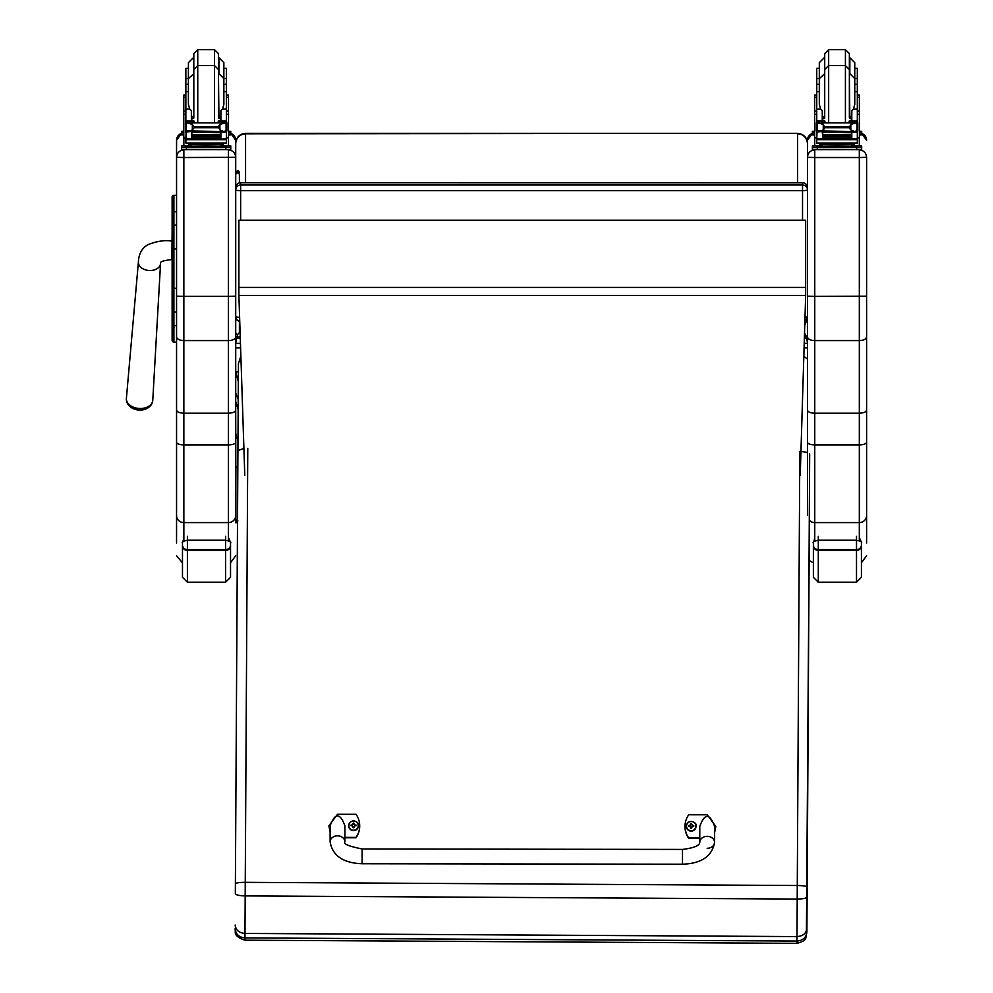 <?xml version="1.0" encoding="UTF-8"?>
<svg xmlns="http://www.w3.org/2000/svg" width="993" height="993" viewBox="0 0 993 993"><rect width="100%" height="100%" fill="white"/><g stroke="black" fill="none" stroke-linecap="round" stroke-linejoin="round"><path stroke-width="1.49" d="M239.512 321.31A4.928 4.878 0 0 1 235.713 316.568A4.928 0.745 0 0 0 239.375 317.288M240.641 220.198L240.641 190.631A4.928 0.745 180 0 1 235.713 189.886L235.713 320.739M235.713 189.886A4.928 4.878 0 0 1 240.641 185.021L240.641 182.786A4.928 4.878 180 0 0 235.713 187.652L235.713 143.24C236.309 137.233 239.586 133.918 245.569 133.323L797.602 133.323C803.585 133.918 806.862 137.233 807.458 143.24L807.458 318.207M805.124 317.201A4.928 0.745 180 0 0 807.458 316.568A4.928 4.928 0 0 1 805.013 320.826A4.928 4.878 180 0 0 807.458 316.568L807.458 189.886A4.928 4.878 180 0 0 802.53 185.021L802.53 190.631A4.928 0.745 0 0 0 807.458 189.886L807.458 187.652A4.928 4.878 0 0 0 802.53 182.786L240.641 182.724A4.928 4.928 0 0 0 235.713 187.652M802.53 220.198L802.53 190.631L240.641 190.631L240.641 185.021L802.53 185.021L802.53 182.786M240.641 182.724L802.53 182.724A4.928 4.928 0 0 1 807.458 187.652L807.458 314.334M804.64 333.151L806.614 336.9L807.458 343.367L807.458 140.385M806.614 338.452L804.467 338.452M240.095 338.452L236.557 338.452L237.699 334.418M235.713 332.345L235.713 343.367L236.557 338.452M806.614 336.9L804.516 336.9M240.045 336.9L236.557 336.9M238.32 381.647L235.713 371.841L235.713 393.005L238.221 399.534M235.713 401.619L238.159 409.526M235.713 416.75L235.9 522.814A1.974 1.961 -0 0 0 237.501 522.008M238.382 371.841L235.713 371.841L235.713 347.873L240.418 347.873M804.181 347.873L807.458 347.873M235.713 140.385L235.713 143.513C236.309 137.617 239.586 134.378 245.569 133.794L242.975 133.67M235.713 143.513L235.713 157.229C235.267 152.798 232.846 150.365 228.415 149.931L228.415 296.373L235.713 296.187L235.713 140.298A7.299 7.299 0 0 0 230.773 133.397L235.713 140.298M245.569 133.323L797.602 133.323L245.569 133.794L245.569 182.724M797.602 182.724L797.602 133.794C803.585 134.378 806.862 137.617 807.458 143.513L807.458 318.468L804.876 325.207M172.124 231.915L171.901 259.607C164.366 260.389 160.605 261.432 160.593 262.748L152.773 400.241A13.232 9.098 -175.9 0 1 139.579 408.495A13.232 9.098 -175.9 0 1 126.396 398.33C126.173 402.488 128.196 405.789 132.441 408.235A11.99 8.254 4.1 0 0 139.405 410.047A11.99 8.254 4.1 0 0 145.363 409.178C149.918 407.366 152.388 404.387 152.773 400.241M172.124 288.454L172.124 340.351A1.775 1.775 -0 0 0 173.899 342.126L176.555 342.138L173.899 342.126L173.899 288.255L176.555 288.255M172.124 329.316L174.098 327.355M172.124 288.553L172.124 324.649A1.775 0.943 0 0 0 173.899 325.592L176.555 325.592L176.555 312.1L173.899 312.1A1.775 0.943 -0 0 1 172.124 311.157L172.124 318.815M172.124 248.97L172.124 288.255L173.899 288.255L173.899 195.298A1.775 1.775 -0 0 0 172.124 197.073L172.124 248.97L176.555 248.97M172.124 197.073L172.124 208.083M172.124 226.056L172.124 212.701A1.775 0.943 0 0 1 173.899 211.757L176.555 211.757M172.174 340.785L172.124 340.363A1.775 1.775 -0 0 0 173.899 342.138L172.124 340.363A1.775 1.775 -0 0 0 173.899 342.138L173.44 342.076M235.713 157.328L183.854 157.515L183.854 149.931C179.423 150.365 176.99 152.798 176.555 157.229L176.555 312.1M866.604 157.328L866.604 157.229C866.169 152.798 863.736 150.365 859.317 149.931L859.317 157.515L866.604 157.328L866.604 410.059C866.181 411.971 863.749 413.014 859.317 413.2L814.756 413.2L814.756 296.373L807.458 296.187L807.458 410.059C807.892 411.971 810.325 413.014 814.756 413.2L814.756 444.876A7.299 2.619 180 0 1 807.458 442.257L807.458 515.541M866.604 296.187L814.756 296.373L814.756 157.515L859.317 157.515L859.317 340.587C863.736 340.376 866.169 339.159 866.604 336.95M866.604 542.972L866.604 410.059M866.604 346.197L866.604 526.998M866.604 157.229L866.604 344.77M866.604 442.257A7.299 2.619 0 0 1 859.317 444.876L859.317 340.587L814.756 340.587C810.325 340.376 807.892 339.159 807.458 336.95M807.458 157.328L814.756 157.515L814.756 149.931C810.325 150.365 807.892 152.798 807.458 157.229L807.458 296.187M807.458 140.298L812.386 133.397A7.299 7.299 180 0 0 807.458 140.298L807.458 157.229M807.458 410.059L807.458 442.257M238.891 295.43L238.891 220.198L805.658 220.198L805.658 295.43L238.891 295.43L244.787 475.573M800.221 475.573L805.658 295.43M805.658 220.396L238.891 220.396M330.123 831.786L328.894 825.804L337.533 814.272L356.015 814.297A20.332 20.083 -179.9 0 1 355.99 837.397L344.894 837.384M344.894 841.816L344.919 825.828C340.003 812.559 335.075 812.547 330.123 825.816L330.11 841.791A7.398 5.97 0.1 0 1 337.508 835.833A7.398 5.97 0.1 0 1 344.894 841.816C343.119 843.913 348.866 846.297 362.135 848.965L682.514 849.425L682.489 864.208C701.443 863.562 712.13 856.276 714.563 842.337L714.563 842.337A7.398 5.97 -179.9 0 0 707.177 836.354A7.398 5.97 -179.9 0 0 699.767 842.312L699.792 826.337C704.745 813.068 709.672 813.081 714.588 826.35L714.563 842.337A7.398 5.97 -179.9 0 1 707.153 848.295M344.894 837.757L355.99 837.769A20.332 20.083 0.1 0 0 359.702 826.238L359.702 825.853M328.894 825.804L330.123 832.171M699.78 837.881L688.683 837.869A20.332 20.083 -179.9 0 1 688.72 814.769L707.202 814.794L715.816 826.362L714.575 832.333M685.009 826.313L685.009 826.685A20.332 20.083 0.1 0 0 688.683 838.241L699.78 838.266M714.575 832.705L715.816 826.362M696.019 826.263A4.853 4.791 -179.9 0 1 691.165 831.116A4.853 4.791 -179.9 0 1 686.324 826.238M691.165 830.719A4.667 4.617 -179.9 0 1 687.131 823.793A4.667 4.617 -179.9 0 1 695.212 823.805A4.667 4.617 -179.9 0 1 691.165 830.719M691.351 827.765A3728.802 319.696 91 0 0 691.476 828.224L692.469 826.151L693.735 826.176A2.582 2.545 0.1 0 0 693.735 825.568L693.548 825.593A3728.802 894.606 0.2 0 1 692.853 825.915L691.351 824.438A1.701 1.676 -179.9 0 0 690.991 824.438A3728.802 322.477 -90.5 0 0 690.867 823.545L689.874 825.468A6.306 1.514 179.8 0 0 688.608 825.568A2.582 2.545 0.1 0 0 688.608 826.176L689.862 826.151L690.867 828.224A3728.802 318.405 -90.9 0 0 690.991 827.765A1.701 1.676 -179.9 0 0 691.351 827.765L692.469 826.3M689.862 826.151L690.991 827.765M693.735 825.568A6.306 1.514 -179.8 0 0 692.469 825.468L691.476 823.545A3728.802 323.78 90.6 0 0 691.351 824.438M691.339 827.417L692.469 826.151M688.608 825.568L688.794 825.58A3728.802 894.606 -0.2 0 0 689.49 825.915A1.701 1.676 -179.9 0 0 689.477 826.164M690.991 824.438L689.49 825.915M689.874 826.3L691.004 827.417M358.386 825.779A4.853 4.791 -179.9 0 1 353.533 830.632A4.853 4.791 -179.9 0 1 348.692 825.766M353.533 830.247A4.667 4.617 -179.9 0 1 349.499 823.321A4.667 4.617 -179.9 0 1 357.592 823.321A4.667 4.617 -179.9 0 1 353.533 830.247M353.719 827.293A3728.802 319.696 91 0 0 353.843 827.752L354.836 825.68L356.102 825.704A2.582 2.545 0.1 0 0 356.102 825.096L355.916 825.109A3728.802 894.606 0.2 0 1 355.221 825.444L353.719 823.954A1.701 1.676 -179.9 0 0 353.359 823.954A3728.802 322.477 -90.5 0 0 353.235 823.06L352.242 824.984A6.306 1.514 179.8 0 0 350.976 825.096A2.582 2.545 0.1 0 0 350.976 825.692L352.242 825.68L353.235 827.752A3728.802 318.405 -90.9 0 0 353.359 827.293A1.701 1.676 -179.9 0 0 353.719 827.293L354.836 825.816M352.242 825.68L353.359 827.293M356.102 825.096A6.306 1.514 -179.8 0 0 354.836 824.984L353.843 823.06A3728.802 323.78 90.6 0 0 353.719 823.954M353.707 826.933L354.836 825.68M350.976 825.096L351.162 825.109A3728.802 894.606 -0.2 0 0 351.857 825.444A1.701 1.676 -179.9 0 0 351.845 825.68M353.359 823.954L351.857 825.444M352.242 825.816L353.371 826.933M244.961 940.185C238.159 937.938 234.931 935.195 235.291 931.968L235.155 928.629C235.713 934.227 238.978 937.318 244.961 937.901L796.994 941.054L796.982 943.35L244.961 940.185L244.986 933.432L797.007 936.585L796.994 941.054C802.977 940.545 806.279 937.491 806.899 931.893L806.912 928.306C806.304 933.37 803.002 936.126 797.007 936.585L797.205 899.062L245.172 895.909L245.259 882.343A9.856 1.527 -179.7 0 0 235.391 883.807L235.341 893.638C235.912 894.978 239.189 895.736 245.172 895.909L244.986 933.432C238.99 932.899 235.726 930.106 235.18 925.042L235.18 925.054M238.432 363.587L237.923 450.586L238.432 363.587L240.716 356.487M237.923 450.586L235.391 883.807L237.923 450.586L243.868 448.488M796.982 943.35C808.041 940.272 804.963 937.715 806.39 936.61L809.357 520.282L806.899 931.893M806.912 928.306L807.086 896.915C806.49 898.243 803.188 898.963 797.205 899.062L797.28 885.508A9.856 1.527 0.3 0 1 807.135 887.084L809.667 453.863M807.458 452.386L800.966 451.505M807.458 359.081L803.92 356.375M235.713 292.401L235.713 332.581C236.359 335.038 237.6 335.038 239.4 332.581L239.4 321.335L239.4 332.581M239.4 174.259L239.4 182.886L239.4 174.259L237.55 172.447L235.713 174.259M191.364 118.986L193.796 122.673M218.472 122.673L220.905 118.986M185.852 137.791L183.779 137.791L183.779 111.055L185.852 111.055M191.364 131.523L186.101 131.957L185.852 139.665L226.416 139.665L226.416 132.417L225.225 131.101M220.905 131.523L220.905 137.394L220.434 131.523M191.835 131.523L191.835 137.394L191.364 131.957M191.934 135.259L220.334 135.259L220.334 134.353L191.934 134.837M191.934 136.19L220.334 136.19L220.334 135.333L191.934 135.78M191.934 137.034L220.334 137.034L220.334 136.227L191.934 136.624M226.416 122.847L226.416 121.196L223.959 123.591M226.416 109.081L222.556 109.081L223.859 104.389L223.859 78.608L223.859 91.617L226.416 91.617L226.416 121.208L220.905 121.208L220.905 122.673M226.416 132.417L226.416 130.977M187.28 122.896L224.989 122.896L219.925 124.435L218.162 126.657L194.107 126.657L192.344 124.435L187.28 122.896M186.709 130.939L223.698 131.523L219.925 129.922L218.162 126.657M218.162 127.737L194.107 127.737L192.344 129.922L188.571 131.523M191.364 122.673L191.364 120.972L185.852 120.972L185.852 122.847L185.852 78.484L188.409 78.484L188.409 62.658L188.409 104.389L189.713 109.081L185.852 109.081M185.852 130.977L185.852 132.417L185.852 130.977M226.416 111.055L228.489 111.055L228.489 137.791L226.416 137.791M220.905 121.208L220.905 110.558L222.556 109.081M225.485 130.977L226.838 130.977L226.838 123.269L224.989 122.896L226.838 122.847L226.081 123.293L226.081 130.741L226.838 130.629L223.698 131.523M185.43 130.629L186.188 130.741L186.188 123.293L185.43 123.269L185.43 130.629M221.017 144.755L221.017 146.232L206.134 146.455L191.252 146.232L191.252 144.755M206.134 146.455L206.134 144.978L188.943 144.531L188.943 143.327M223.326 143.327L223.326 144.531L206.134 144.978M220.334 131.523L191.934 131.523M225.56 130.939L226.838 130.939L226.838 130.182M188.409 91.617L185.852 91.617M226.416 91.617L226.416 68.356L223.859 68.356M191.364 120.972L191.364 110.558L189.713 109.081M191.364 121.208L185.852 121.196L188.31 123.591M186.101 131.957L187.044 131.101M185.852 139.665L185.852 143.054L226.416 143.054L226.416 138.958L185.852 138.958M194.107 127.737L194.107 126.657M221.017 145.797L230.773 145.921L230.773 147.51L181.496 147.51L181.496 145.921L181.496 147.895M181.496 145.921L191.252 145.797M221.017 145.872L226.776 145.934L221.017 146.058M191.252 146.058L185.492 145.996L191.252 145.872M219.999 147.498L226.776 147.436L219.999 147.498M185.492 147.498L192.27 147.436L185.492 147.498M230.773 147.51L230.773 149.484L225.845 149.608L181.496 149.484L181.496 147.51M230.773 145.921L230.773 147.895M214.513 122.673L214.513 65.588L197.756 65.588L193.809 69.535L193.809 117.348M197.756 122.673L197.756 49.65L214.513 49.65L214.513 65.588L218.46 69.535L218.46 117.348M226.416 89.246L226.416 101.087M185.852 101.087L185.852 89.246M220.905 118.018L218.46 118.068M193.809 118.068L191.364 118.018M226.516 95.03L228.489 95.03L228.489 111.055M220.905 117.944L218.46 118.006M193.809 118.006L191.364 117.944M183.779 111.055L183.779 95.03L185.753 95.03M188.409 68.356L185.852 68.356L185.852 78.484M228.489 131.225L230.773 131.337L230.773 134.899L228.489 135.011M230.773 132.925L228.489 133.037M183.779 133.037L181.496 132.925L181.496 131.337L183.779 131.225M183.779 135.011L181.496 134.899L181.496 132.925M230.773 131.337L230.773 133.31M181.496 131.337L181.496 133.31M218.46 57.048L218.46 72.985L218.46 53.597L214.513 49.65M197.756 49.65L193.809 53.597L193.809 72.985L193.809 57.048M226.416 84.306L223.859 84.306L223.859 62.658L218.932 57.731L218.932 73.681L223.859 78.608M185.852 85.137L185.852 73.308M226.416 73.308L226.416 85.137M822.266 118.986L824.699 122.673M849.375 122.673L851.808 118.986M816.742 137.791L814.682 137.791L814.682 111.055L816.742 111.055M822.266 131.523L817.003 131.957L816.742 139.665L857.319 139.665L857.319 132.417L856.127 131.101M851.808 131.523L851.808 137.394L851.324 131.523M822.738 131.523L822.738 137.394L822.266 131.957M822.837 135.259L851.224 135.259L851.224 134.353L822.837 134.837M822.837 136.19L851.224 136.19L851.224 135.333L822.837 135.78M822.837 137.034L851.224 137.034L851.224 136.227L822.837 136.624M857.319 122.847L857.319 121.196L854.861 123.591M857.319 109.081L853.459 109.081L854.762 104.389L854.762 78.608L854.762 91.617L857.319 91.617L857.319 121.208L851.808 121.208L851.808 122.673M857.319 132.417L857.319 130.977M856.388 130.977L854.601 131.523L850.815 129.922L849.065 127.737L850.815 124.435L855.892 122.896L818.207 122.884M817.599 130.939L854.601 131.523M849.065 127.737L824.997 127.737L823.247 129.922L819.473 131.523M818.182 122.896L823.247 124.435L824.997 127.737M822.266 122.673L822.266 120.972L816.742 120.972L816.742 122.847L816.742 78.484L819.312 78.484L819.312 62.658L819.312 104.389L820.615 109.081L816.742 109.081M816.742 130.977L816.742 132.417L816.742 130.977M857.319 111.055L859.392 111.055L859.392 137.791L857.319 137.791M851.808 121.208L851.808 110.558L853.459 109.081M816.333 130.629L817.09 130.741L817.09 123.293L816.333 123.269L816.333 130.629M855.867 122.884L857.741 122.847L856.984 123.293L856.984 130.741L857.741 130.629L857.741 123.269L855.892 122.896M851.92 144.755L851.92 146.232L837.037 146.455L822.154 146.232L822.154 144.755M837.037 146.455L837.037 144.978L819.846 144.531L819.846 143.327M854.228 143.327L854.228 144.531L837.037 144.978M851.224 131.523L822.837 131.523M856.462 130.939L857.741 130.939L857.741 130.182M819.312 91.617L816.742 91.617M857.319 91.617L857.319 68.356L854.762 68.356M822.266 120.972L822.266 110.558L820.615 109.081M822.266 121.208L816.742 121.196L819.213 123.591M817.003 131.957L817.934 131.101M816.742 139.665L816.742 143.054L857.319 143.054L857.319 138.958L816.742 138.958M851.92 145.797L861.676 145.921L861.676 147.51L812.386 147.51L812.386 145.921L812.386 147.895M812.386 145.921L822.154 145.797M851.92 145.872L857.679 145.934L851.92 146.058M822.154 146.058L816.395 145.996L822.154 145.872M850.902 147.498L857.679 147.436L850.902 147.498M816.395 147.498L823.172 147.436L816.395 147.498M861.676 147.51L861.676 149.484L856.748 149.608L812.386 149.484L812.386 147.51M861.676 145.921L861.676 147.895M845.415 122.673L845.415 65.588L828.659 65.588L824.711 69.535L824.711 117.348M828.659 122.673L828.659 49.65L845.415 49.65L845.415 65.588L849.363 69.535L849.363 117.348M857.319 89.246L857.319 101.087M816.742 101.087L816.742 89.246M851.808 118.018L849.363 118.068M824.711 118.068L822.266 118.018M857.418 95.03L859.392 95.03L859.392 111.055M851.808 117.944L849.363 118.006M824.711 118.006L822.266 117.944M814.682 111.055L814.682 95.03L816.643 95.03M819.312 68.356L816.742 68.356L816.742 78.484M859.392 131.225L861.676 131.337L861.676 134.899L859.392 135.011M861.676 132.925L859.392 133.037M814.682 133.037L812.386 132.925L812.386 131.337L814.682 131.225M814.682 135.011L812.386 134.899L812.386 132.925M861.676 131.337L861.676 133.31M812.386 131.337L812.386 133.31M849.363 57.048L849.363 72.985L849.363 53.597L845.415 49.65M828.659 49.65L824.711 53.597L824.711 72.985L824.711 57.048M857.319 84.306L854.762 84.306L854.762 62.658L849.834 57.731L849.834 73.681L854.762 78.608M816.742 85.137L816.742 73.308M857.319 73.308L857.319 85.137M145.388 409.166A11.99 8.254 4.1 0 0 148.565 407.453M237.513 519.451A1.974 1.961 180 0 1 235.9 520.295L235.713 410.059C235.279 411.971 232.846 413.014 228.415 413.2L228.415 340.587L183.854 340.587L183.854 296.373L228.415 296.373L228.415 340.587C232.846 340.376 235.267 339.159 235.713 336.95L235.713 296.187M235.713 410.059L235.713 336.95M183.854 541.073L183.854 522.591L228.415 522.591L228.415 413.2L183.854 413.2L183.854 340.587C179.423 340.376 176.99 339.159 176.555 336.95L176.555 410.059C176.99 411.971 179.423 413.014 183.854 413.2L183.854 444.876L228.415 444.876A7.299 2.619 0 0 0 235.713 442.257M176.555 410.059L176.555 542.972M176.555 515.541A7.299 7.05 0 0 0 183.854 522.591L183.854 444.876A7.299 2.619 0 0 1 176.555 442.257L176.555 346.197M176.555 344.77L176.555 342.138L173.899 342.138M176.555 140.298A7.299 7.299 0 0 1 181.496 133.397L176.555 140.298L176.555 157.229M176.555 157.328L183.854 157.515L183.854 296.373L176.555 296.187L176.555 336.95M228.415 537.436L230.513 542.339L230.537 577.293L230.537 542.923C231.506 542.104 229.867 541.197 225.597 540.229L225.597 550.457A4.928 4.779 0 0 0 230.537 545.678M182.476 545.033L182.476 577.293L187.404 582.221L187.404 549.601A4.928 4.568 180 0 1 182.476 545.033L182.476 542.935C181.508 542.104 183.146 541.197 187.404 540.229L225.597 540.229L225.597 536.357M859.317 537.436L861.415 542.339L861.428 577.293L861.428 542.923C862.408 542.104 860.757 541.197 856.5 540.229L856.5 550.457A4.928 4.779 0 0 0 861.428 545.678M813.379 545.033L813.379 577.293L818.306 582.221L818.306 549.601A4.928 4.568 180 0 1 813.379 545.033L813.379 542.935C812.398 542.104 814.049 541.197 818.306 540.229L856.5 540.229L856.5 536.357M807.458 343.367L804.318 343.367M240.269 343.367L235.713 343.367M173.899 195.298L176.555 195.298L173.899 195.298L172.124 197.086M172.124 226.081A1.775 0.943 -0 0 1 173.899 225.15L176.555 225.15M859.317 540.726L859.317 522.591L814.756 522.591L814.756 444.876L859.317 444.876L859.317 522.591A7.299 7.05 0 0 0 866.604 515.541M861.676 133.397A7.299 7.299 0 0 1 866.604 140.298L861.676 133.397M859.317 137.791L859.317 145.81M859.317 149.595L814.756 149.595M814.756 541.073L814.756 522.591A7.299 7.05 180 0 1 809.27 520.195M814.756 145.81L814.756 137.791M805.658 287.411L238.891 287.411M682.489 864.208L362.11 863.749L362.135 848.965M330.11 841.791L330.11 841.791C332.494 855.73 343.168 863.054 362.11 863.749M691.165 830.967A4.853 4.791 0.1 0 0 696.019 826.188A4.853 4.791 0.1 0 0 691.178 821.385A4.853 4.791 0.1 0 0 686.324 826.176A4.853 4.791 0.1 0 0 691.165 830.967M353.533 830.496A4.853 4.791 0.1 0 0 358.386 825.704A4.853 4.791 0.1 0 0 353.545 820.913A4.853 4.791 0.1 0 0 348.692 825.692A4.853 4.791 0.1 0 0 353.533 830.496M799.812 451.48L797.28 885.508L245.259 882.343L247.778 448.327M807.086 896.915L807.135 887.084M237.128 320.031A1.849 1.576 180 0 1 235.713 318.492M226.168 131.957L220.905 131.957M192.344 129.922L192.344 124.435M219.925 129.922L219.925 124.435M185.852 114.232L183.779 114.232M228.489 114.232L226.416 114.232M226.416 120.972L220.905 120.972M193.697 146.604L218.572 146.604M186.423 147.647L186.423 149.608M225.845 147.647L225.845 149.608M220.905 116.243L218.932 116.653L218.46 73.681M193.809 57.731L193.809 116.653M223.859 78.484L226.416 78.484M226.516 97.277L228.489 97.277M183.779 97.277L185.753 97.277M857.071 131.957L851.808 131.957M823.247 129.922L823.247 124.435M849.065 126.657L824.997 126.657M850.815 129.922L850.815 124.435M816.742 114.232L814.682 114.232M859.392 114.232L857.319 114.232M857.319 120.972L851.808 120.972M824.6 146.604L849.474 146.604M817.313 147.647L817.313 149.608M856.748 147.647L856.748 149.608M851.808 116.243L849.834 116.653L849.363 73.681M824.711 57.731L824.711 116.653M854.762 78.484L857.319 78.484M857.418 97.277L859.392 97.277M814.682 97.277L816.643 97.277M171.901 241.125C164.937 239.909 156.919 241.1 147.858 244.7C141.887 248.2 138.735 253.96 138.399 261.978A11.084 7.634 4.1 0 0 139.517 265.863A11.084 7.634 4.1 0 0 149.447 270.506A11.084 7.634 4.1 0 0 160.518 263.579M228.415 540.726L228.415 522.591A7.299 7.05 0 0 0 235.713 515.541M228.415 137.791L228.415 145.81M228.415 149.595L183.854 149.595M183.854 145.81L183.854 137.791M182.476 545.678A4.928 4.779 -0 0 0 187.404 550.457L225.597 550.457L225.597 582.221L230.537 577.293M230.537 545.033A4.928 4.568 180 0 1 225.597 549.601L187.404 549.601L187.404 536.357M813.379 545.678A4.928 4.779 -0 0 0 818.306 550.457L856.5 550.457L856.5 582.221L861.428 577.293M861.428 545.033A4.928 4.568 180 0 1 856.5 549.601L818.306 549.601L818.306 536.357M237.873 468.113L235.9 466.139L235.713 520.295M235.713 316.568A4.928 4.928 0 0 0 239.512 321.372M235.713 393.005L235.713 371.841M237.972 441.177L235.713 433.32M797.602 133.323L800.097 133.645M861.428 562.721L866.604 555.732M813.379 562.894L809.121 560.375M699.767 842.312C699.606 845.639 693.859 848.01 682.514 849.425M696.019 826.325L696.019 826.188C697.62 822.278 687.876 818.083 686.324 826.176L686.324 826.313M358.386 825.853L358.386 825.704C359.987 821.807 350.256 817.611 348.692 825.692L348.692 825.841M235.391 883.807L235.341 893.638M239.4 172.608C238.68 170.138 237.451 170.138 235.713 172.608M191.934 132.143L220.334 132.143M185.43 130.977L186.783 130.977M185.852 84.306L188.409 84.306M185.43 122.847L187.416 122.847M224.852 122.847L226.838 122.847M217.777 146.281L218.696 146.629M193.573 146.629L194.479 146.281M217.988 122.673L218.46 120.798M194.28 122.673L193.809 120.798M193.809 73.681L188.409 78.608M191.364 116.243L193.337 116.653M193.337 57.731L188.409 62.658M822.837 132.143L851.224 132.143M816.333 130.977L817.673 130.977M816.742 84.306L819.312 84.306M816.333 122.847L818.306 122.847M855.755 122.847L857.741 122.847M848.68 146.281L849.598 146.629M824.475 146.629L825.382 146.281M848.878 122.673L849.363 120.798M825.183 122.673L824.711 120.798M824.711 73.681L819.312 78.608M822.266 116.243L824.24 116.653M824.24 57.731L819.312 62.658M138.399 261.978L126.396 398.33M132.429 408.235A16.025 16.025 0 0 0 145.375 409.166M230.537 562.721L235.713 555.732M182.476 562.894L176.555 555.732M183.854 538.218L182.476 542.91M225.597 582.221L187.404 582.221M814.756 538.218L813.379 542.91M856.5 582.221L818.306 582.221M235.9 522.889L237.873 520.915"/></g></svg>
